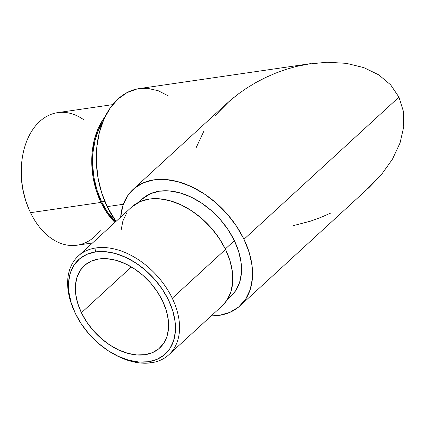 <?xml version="1.0" encoding="UTF-8"?>
<svg xmlns="http://www.w3.org/2000/svg" width="425" height="425" viewBox="0 0 425 425"><rect width="100%" height="100%" fill="white"/><g stroke="black" fill="none" stroke-linecap="round" stroke-linejoin="round"><path stroke-width="0.64" d="M95.954 247.924L95.551 251.924A64.053 42.691 47.5 0 1 168.518 300.061A64.053 42.691 47.5 0 1 148.405 361.744L151.231 362.785A66.991 44.652 -132.5 0 0 172.268 298.265A66.991 44.652 -132.5 0 0 95.954 247.924A66.991 44.652 47.5 0 1 172.268 298.265L225.537 249.417A66.991 44.652 -132.5 0 0 131.585 207.129L78.317 255.983A66.991 44.652 47.5 0 1 95.954 247.924A66.991 44.652 -132.5 0 0 73.892 310.229L74.46 311.493A64.053 42.691 47.5 0 1 95.551 251.924L86.982 254.304L79.757 258.697L74.152 264.945L70.385 272.802L68.6 281.961L68.871 292.081L71.177 302.77L75.443 313.613L81.488 324.195L89.096 334.108L97.968 342.975L107.759 350.455L118.097 356.256L128.584 360.161L138.821 362.015L148.405 361.744L156.979 359.369L164.204 354.971L169.809 348.728L173.575 340.871L175.355 331.707L175.089 321.587L172.778 310.903L168.518 300.061L162.467 289.478L154.865 279.56L145.993 270.693L136.202 263.218L125.864 257.412L115.372 253.512L105.14 251.658L95.551 251.924L95.954 247.924M112.752 104.614L57.672 112.636A66.991 45.48 81.7 0 0 30.52 212.681A66.991 45.48 -98.3 0 1 29.394 210.237A66.991 45.48 -98.3 0 1 22.036 159.736A66.991 45.48 -98.3 0 1 84.161 120.062M22.036 159.736L21.888 160.889A64.053 43.483 81.7 0 0 28.921 209.174L29.394 210.237M100.969 202.422A66.991 45.48 -98.3 0 1 105.103 116.726L103.488 118.926L98.154 128.525L94.345 139.671L92.204 151.927L91.816 164.826L93.192 177.873L96.284 190.57L100.969 202.422L30.52 212.681L100.969 202.422L107.068 212.978L114.925 222.408A66.991 45.48 -98.3 0 1 100.969 202.422M101.618 201.827L104.805 201.365L101.618 201.827A65.817 44.683 81.7 0 0 115.632 221.76L107.61 212.202L101.618 201.827A65.817 44.683 81.7 0 1 102.983 121.465L98.85 129.232L95.11 140.181L93.006 152.219L92.623 164.895L93.978 177.714L97.012 190.188L101.618 201.827M74.173 310.85A66.991 44.652 47.5 0 1 78.317 255.983M141.977 199.197L150.588 193.641L159.396 191.197L169.246 190.921L179.764 192.828L190.538 196.839L201.163 202.799L211.225 210.481L220.336 219.592L228.156 229.782L234.372 240.656L225.319 248.96L234.372 240.656A65.817 43.865 -132.5 0 0 142.067 199.113L138.518 202.369M168.571 96.05L158.233 90.732L147.597 88.342L137.073 88.963L127.075 92.581L117.975 99.046L110.128 108.12L103.838 119.446L99.344 132.589L96.82 147.05L96.363 162.27L97.984 177.666L101.633 192.642L107.158 206.624L123.351 204.271L107.158 206.624L116.02 221.409A79.034 53.656 81.7 0 1 107.158 206.624A79.034 53.656 81.7 0 1 139.193 88.591L310.797 63.607L296.167 66.497L306.563 64.287L327.016 62.215L346.354 63.341L363.837 67.618L378.792 74.874L390.649 84.846L398.947 97.139L390.649 84.846L378.792 74.874L363.837 67.618L346.354 63.341M285.791 69.466L296.167 66.497L285.791 69.466L275.533 73.169L285.791 69.466M265.487 77.568L275.533 73.169L265.487 77.568L255.76 82.615L265.487 77.568M246.442 88.267L255.76 82.615L246.442 88.267L237.617 94.472L246.442 88.267M214.954 115.754L229.378 101.166L237.617 94.472L226.738 103.525L133.131 189.369A79.034 52.679 47.5 0 1 243.977 239.259L398.947 97.139L243.977 239.259L236.512 226.201L227.125 213.966L216.182 203.023L204.101 193.795L191.34 186.633L178.399 181.82L165.771 179.531L153.94 179.86L143.363 182.798L134.449 188.222L127.532 195.925L122.889 205.62L120.668 217.143A79.034 52.679 47.5 0 1 133.131 189.369M196.127 147.746L203.729 131.484M81.419 312.742L131.368 266.937L81.419 312.742A55.824 37.209 47.5 0 1 84.246 265.694A55.824 37.209 47.5 0 1 162.541 300.927A55.824 37.209 47.5 0 1 159.71 347.979A55.824 37.209 47.5 0 1 81.419 312.742L77.706 303.291L75.692 293.978L75.459 285.159L77.01 277.169L80.293 270.327L85.181 264.881L91.476 261.051L98.945 258.979L107.302 258.745L116.222 260.36L125.364 263.76L134.374 268.818L142.906 275.336L150.636 283.066L157.266 291.704L162.541 300.927L166.255 310.377L168.268 319.696L168.502 328.514L166.945 336.499L163.662 343.347L158.78 348.792L152.485 352.623L145.01 354.694L136.653 354.928L127.734 353.308L118.596 349.908L109.586 344.85L101.049 338.337L93.319 330.608L86.689 321.964L81.419 312.742M211.225 315.887L219.162 315.377L229.734 312.444L238.653 307.02L245.57 299.312L250.213 289.616L252.413 278.311L252.083 265.822L249.236 252.636L243.977 239.259A79.034 52.679 47.5 0 1 239.971 305.867A79.034 52.679 47.5 0 1 211.225 315.887M227.487 299.381L231.035 296.124A65.817 43.865 -132.5 0 0 234.372 240.656L238.749 251.797L241.124 262.777L241.395 273.174L239.567 282.593L235.694 290.663L230.95 296.198M403.373 111.281L398.947 97.139L403.373 111.281L403.75 126.735L403.373 111.281M400.068 142.901L403.75 126.735L400.068 142.901L392.466 159.163L400.068 142.901M239.971 305.867L369.458 187.122L381.241 174.893L392.466 159.163L381.241 174.893L366.817 189.481M330.708 213.079L320.663 217.478L310.404 221.181L293.022 225.723M222.057 305.952L226.886 300.316L230.828 292.097L232.693 282.513L232.411 271.931L229.994 260.753L225.537 249.417L219.21 238.345L211.257 227.975L201.981 218.705L191.739 210.88L180.928 204.813L169.958 200.733L159.253 198.794L149.228 199.07L140.261 201.556L131.495 207.219M126.841 212.686L122.905 220.904L121.04 230.488M168.868 354.726L222.142 305.873A66.991 44.652 -132.5 0 0 225.537 249.417L172.268 298.265A66.991 44.652 47.5 0 1 168.868 354.726A66.991 44.652 47.5 0 1 151.231 362.785A66.991 44.652 47.5 0 1 113.863 354.121M28.996 209.344L25.521 200.18L22.567 188.041L21.25 175.567L21.914 160.692M100.247 230.547A66.991 45.48 -98.3 0 1 30.52 212.681A66.991 45.48 81.7 0 0 76.978 245.22L92.522 242.957M113.236 353.775L114.447 354.45A66.991 44.652 -132.5 0 0 151.231 362.785L148.405 361.744A64.053 42.691 47.5 0 1 113.236 353.775A64.053 42.691 47.5 0 1 74.46 311.493"/></g></svg>
